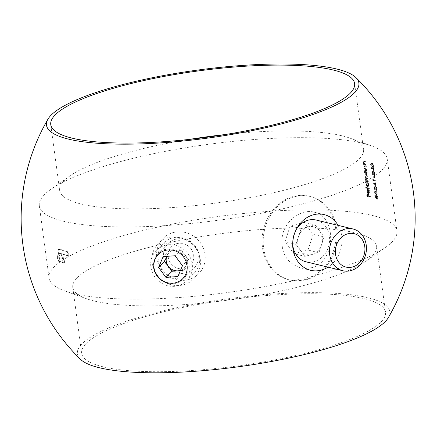 <?xml version="1.0" encoding="UTF-8"?>
<svg xmlns="http://www.w3.org/2000/svg" width="437" height="437" viewBox="0 0 437 437"><rect width="100%" height="100%" fill="white"/><g stroke="black" fill="none" stroke-linecap="round" stroke-linejoin="round"><path stroke-width="0.33" stroke-dasharray="2.19 1.64" d="M68.576 255.689A175.516 38.287 172.3 0 1 63.474 254.318L64.638 262.932A175.516 38.287 172.3 0 1 63.01 262.429L61.846 253.815A175.516 38.287 172.3 0 1 60.77 253.46L60.016 253.389L59.328 256.814L59.945 261.37A175.516 38.287 172.3 0 1 58.509 260.813L57.968 256.809L59.104 249.265L60.432 249.385A175.516 38.287 -7.7 0 0 68.014 251.543L68.576 255.689L67.964 255.847L67.407 251.701L68.014 251.543M63.933 221.346A175.516 38.287 172.3 0 1 39.325 205.827A175.516 38.287 172.3 0 1 50.905 189.303A175.516 38.287 172.3 0 1 208.132 144.363A175.516 38.287 172.3 0 1 371.647 145.936A175.516 38.287 172.3 0 1 387.193 158.789A175.516 38.287 172.3 0 1 262.069 213.098A175.516 38.287 172.3 0 1 63.933 221.346M73.695 293.544A175.516 38.287 172.3 0 1 64.638 290.878A175.516 38.287 172.3 0 1 49.086 278.019A175.516 38.287 172.3 0 1 217.894 216.561A175.516 38.287 172.3 0 1 396.954 230.987A175.516 38.287 172.3 0 1 385.379 247.511A175.516 38.287 172.3 0 1 237.886 291.069A175.516 38.287 172.3 0 1 73.695 293.544M373.356 171.468L373.007 168.857A175.516 38.287 172.3 0 1 373.569 169.048L373.504 168.551A175.516 38.287 -7.7 0 0 372.936 168.365L372.854 167.732A175.516 38.287 -7.7 0 0 372.597 167.644L372.685 168.278A175.516 38.287 -7.7 0 0 370.926 167.732L373.356 171.468L373.968 171.304L371.548 167.671L370.937 167.83M374.017 178.149L373.733 176.035A175.516 38.287 -7.7 0 0 373.477 175.953L373.761 178.067A175.516 38.287 172.3 0 1 374.017 178.149L374.629 177.99A176.231 38.445 -7.7 0 0 374.372 177.908L373.761 178.067M375.416 186.697L375.066 184.086A175.516 38.287 172.3 0 1 375.629 184.272L375.563 183.78A175.516 38.287 -7.7 0 0 374.995 183.595L374.913 182.956A175.516 38.287 -7.7 0 0 374.656 182.874L374.744 183.507A175.516 38.287 -7.7 0 0 372.985 182.961L375.416 186.697L376.028 186.533L373.608 182.901L372.996 183.059M376.94 193.525L375.383 191.204L374.804 191.149L374.296 192.684L375.891 194.94L376.497 195L376.94 193.525L377.552 193.367L377.109 194.842L375.891 194.94M365.654 161.264L365.72 161.756A176.231 38.445 -7.7 0 0 364.715 161.521L364.234 161.466L363.945 162.406L364.704 163.902L365.294 164.11A176.231 38.445 172.3 0 1 366.064 164.296L366.13 164.787A176.231 38.445 -7.7 0 0 363.972 164.29L363.906 163.793A176.231 38.445 172.3 0 1 364.3 163.886L363.66 162.258L364.562 161.007L363.955 161.166L363.054 162.417L363.693 164.044A175.516 38.287 -7.7 0 0 363.294 163.951L363.366 164.449A175.516 38.287 172.3 0 1 365.523 164.951L365.452 164.454A175.516 38.287 -7.7 0 0 364.682 164.274L364.092 164.061L363.333 162.564L363.622 161.624L364.108 161.679A175.516 38.287 172.3 0 1 365.108 161.919L365.042 161.422A175.516 38.287 -7.7 0 0 363.955 161.166L364.562 161.007A176.231 38.445 172.3 0 1 365.654 161.264L365.042 161.422M364.212 170.72A175.516 38.287 172.3 0 1 364.616 170.812L364.392 172.342L365.802 174.707L366.698 174.549L365.802 174.707L366.627 172.872L366.004 171.135A175.516 38.287 172.3 0 1 366.37 171.222L366.304 170.73A175.516 38.287 -7.7 0 0 364.147 170.228L364.212 170.72L364.824 170.561L364.753 170.069L364.147 170.228M368.364 186.883L366.67 184.518L366.916 182.999A176.231 38.445 -7.7 0 0 365.594 182.704L365.529 182.213A176.231 38.445 172.3 0 1 368.582 182.912L368.648 183.403A176.231 38.445 -7.7 0 0 368.282 183.316L368.904 185.053L368.08 186.883L367.468 187.041L368.298 185.212L367.67 183.474A175.516 38.287 172.3 0 1 368.036 183.562L367.97 183.07A175.516 38.287 -7.7 0 0 364.922 182.371L364.988 182.863A175.516 38.287 172.3 0 1 366.304 183.158L366.064 184.676L367.468 187.041L368.364 186.889M368.932 191.772L368.342 193.05L367.856 189.456L367.162 189.718L366.949 191.242L367.572 192.903L368.358 193.531L369.249 193.378L368.358 193.531L369.183 191.772L368.347 189.778L368.932 191.772L369.544 191.614L368.894 190.024L368.282 190.188M368.549 193.05L369.156 192.892L368.549 193.05M367.856 189.456L367.162 189.718L367.856 189.456M311.22 267.766C336.08 262.686 337.162 215.982 314.017 212.153C301.754 208.733 285.896 219.806 282.504 235.051C280.057 251.832 286.06 262.768 300.519 267.854L311.22 267.766M200.261 259.119C201.107 266.739 198.928 273.289 193.728 278.768C184.283 288.933 166.393 287.42 157.806 275.966C149.782 264.27 149.869 253.455 158.063 243.513C170.25 229.731 198.513 239.383 200.261 259.119M369.877 197.169L369.811 196.677A175.516 38.287 -7.7 0 0 368.38 196.339L368.085 194.154A175.516 38.287 -7.7 0 0 367.779 194.083L368.074 196.268A175.516 38.287 -7.7 0 0 367.151 196.066L366.856 193.875A175.516 38.287 -7.7 0 0 366.545 193.81L366.905 196.486A175.516 38.287 172.3 0 1 369.877 197.169L370.489 197.011A176.231 38.445 -7.7 0 0 367.512 196.328L366.905 196.486M368.741 188.779L368.675 188.287A175.516 38.287 -7.7 0 0 365.627 187.588L365.693 188.079A175.516 38.287 172.3 0 1 368.741 188.779L369.352 188.62A176.231 38.445 -7.7 0 0 366.299 187.921L365.693 188.079M367.615 175.789L367.686 176.28A176.231 38.445 -7.7 0 0 366.523 176.007L365.889 176.783L367.162 178.34A176.231 38.445 172.3 0 1 367.987 178.536L368.058 179.033A176.231 38.445 -7.7 0 0 366.971 178.771L366.261 179.536L367.462 181.076A176.231 38.445 172.3 0 1 368.358 181.289L368.429 181.781A176.231 38.445 -7.7 0 0 366.272 181.279L366.206 180.787A176.231 38.445 172.3 0 1 366.583 180.874L365.977 179.394L366.332 178.23L365.605 176.641L366.457 175.516L365.851 175.674L364.999 176.799L365.725 178.389L365.37 179.552L365.977 181.033A175.516 38.287 -7.7 0 0 365.594 180.945L365.66 181.437A175.516 38.287 172.3 0 1 367.817 181.939L367.752 181.448A175.516 38.287 -7.7 0 0 366.856 181.235L365.649 179.7L366.359 178.935A175.516 38.287 172.3 0 1 367.446 179.192L367.38 178.695A175.516 38.287 -7.7 0 0 366.55 178.498L365.277 176.947L365.916 176.166A175.516 38.287 172.3 0 1 367.075 176.439L367.009 175.947A175.516 38.287 -7.7 0 0 365.851 175.674L366.457 175.516A176.231 38.445 172.3 0 1 367.615 175.789L367.009 175.947M365.496 176.133L366.523 176.007L365.496 176.133M366.282 165.918L366.348 166.41A176.231 38.445 -7.7 0 0 365.343 166.175L364.862 166.115L364.573 167.054L365.332 168.556L365.922 168.764A176.231 38.445 172.3 0 1 366.692 168.95L366.758 169.441A176.231 38.445 -7.7 0 0 364.6 168.939L364.534 168.447A176.231 38.445 172.3 0 1 364.933 168.535L364.289 166.912L365.19 165.661L364.584 165.82L363.682 167.071L364.321 168.698A175.516 38.287 -7.7 0 0 363.928 168.606L363.994 169.103A175.516 38.287 172.3 0 1 366.151 169.6L366.08 169.108A175.516 38.287 -7.7 0 0 365.31 168.922L364.726 168.715L363.961 167.218L364.25 166.278L364.737 166.333A175.516 38.287 172.3 0 1 365.742 166.568L365.671 166.076A175.516 38.287 -7.7 0 0 364.584 165.82L365.19 165.661A176.231 38.445 172.3 0 1 366.282 165.918L365.671 166.076M377.781 199.119L377.885 197.573L377.065 195.973L376.694 197.12L376.989 198.376L375.634 197.415L375.328 195.159A176.231 38.445 172.3 0 1 375.596 195.241L375.847 197.109L376.557 197.611L377.011 195.481L378.136 197.688L377.672 199.135L377.06 199.294L377.524 197.846L376.399 195.639L375.946 197.775L375.236 197.267L374.984 195.399A175.516 38.287 -7.7 0 0 374.717 195.317L375.022 197.573L376.377 198.535L376.082 197.284L376.454 196.131L377.268 197.732L377.06 199.294L377.781 199.125M376.312 196.126L377.065 195.973L376.312 196.12M377.033 198.791L377.644 198.633L377.033 198.791M376.399 195.639L377.011 195.481L376.399 195.639M373.974 188.391L374.329 187.358L376.552 191.111L376.049 187.375A175.516 38.287 -7.7 0 0 375.798 187.293L376.142 189.855L374.056 186.85L374.853 186.703L374.241 186.861L373.706 188.287L374.804 190.341L373.974 188.391L374.585 188.232L375.345 189.691L374.738 189.849M374.209 187.353L374.941 187.2L374.209 187.353M373.051 181.087L372.936 180.241A175.516 38.287 172.3 0 1 375.181 180.962L375.115 180.47A175.516 38.287 -7.7 0 0 372.603 179.667L373.051 181.087L373.657 180.929L373.351 180.525L372.739 180.683M371.914 173.167L372.269 172.129L374.493 175.887L373.99 172.145A175.516 38.287 -7.7 0 0 373.739 172.063L374.083 174.625L371.996 171.621L372.794 171.473L372.187 171.632L371.647 173.057L372.745 175.111L371.914 173.167L372.526 173.003L373.291 174.461L372.679 174.62M372.149 172.129L372.881 171.97L372.149 172.123M373.165 165.607L371.608 163.28L371.029 163.23L370.521 164.765L372.116 167.016L372.723 167.081L373.165 165.607L373.777 165.448L373.335 166.918L372.116 167.016M187.943 265.117A17.912 16.819 44.7 0 1 183.458 278.964A17.912 16.819 44.7 0 1 158.899 278.336A17.912 16.819 44.7 0 1 157.986 253.782A17.912 16.819 44.7 0 1 175.964 250.177A17.912 16.819 44.7 0 1 187.943 265.117M338.101 225.361A28.656 24.412 -76.4 0 1 327.979 267.138M80.381 359.236A157.61 34.381 172.3 0 1 229.032 298.646A157.61 34.381 172.3 0 1 388.346 317.617M103.165 366.823A153.311 33.441 172.3 0 1 81.67 353.265A153.311 33.441 172.3 0 1 229.119 299.585A153.311 33.441 172.3 0 1 385.527 312.182A153.311 33.441 172.3 0 1 276.233 359.618A153.311 33.441 172.3 0 1 103.165 366.823M94.266 301.006A153.311 33.441 172.3 0 1 86.357 298.673A153.311 33.441 172.3 0 1 72.771 287.448A153.311 33.441 172.3 0 1 220.221 233.762A153.311 33.441 172.3 0 1 376.623 246.364A153.311 33.441 172.3 0 1 366.512 260.796A153.311 33.441 172.3 0 1 237.684 298.842A153.311 33.441 172.3 0 1 94.266 301.006M225.077 134.574A153.311 33.441 172.3 0 1 349.928 138.136A153.311 33.441 172.3 0 1 363.513 149.367A153.311 33.441 172.3 0 1 254.219 196.803A153.311 33.441 172.3 0 1 81.151 204.008A153.311 33.441 172.3 0 1 59.656 190.45A153.311 33.441 172.3 0 1 69.773 176.018A153.311 33.441 172.3 0 1 189.194 139.425M156.807 257.819A25.073 23.543 -135.3 0 0 173.571 278.735A25.073 23.543 -135.3 0 0 198.748 273.693A25.073 23.543 -135.3 0 0 205.024 254.307A25.073 23.543 -135.3 0 0 188.254 233.391A25.073 23.543 -135.3 0 0 163.083 238.438A25.073 23.543 -135.3 0 0 156.807 257.819M198.136 254.809A17.912 16.819 44.7 0 1 193.651 268.657A17.912 16.819 44.7 0 1 169.092 268.023A17.912 16.819 44.7 0 1 168.179 243.475A17.912 16.819 44.7 0 1 186.157 239.869A17.912 16.819 44.7 0 1 198.136 254.809M67.407 251.701A176.231 38.445 172.3 0 1 59.814 249.543L60.432 249.385M59.814 249.543L58.487 249.423L57.356 256.972L57.968 256.809M57.356 256.972L57.897 260.971L58.509 260.813M57.897 260.971A176.231 38.445 -7.7 0 0 59.334 261.528L59.945 261.37M59.334 261.528L58.716 256.978L59.328 256.814M58.716 256.978L59.405 253.547L60.159 253.618A176.231 38.445 -7.7 0 0 61.235 253.973L61.846 253.815M61.235 253.973L62.398 262.588L63.01 262.429M62.398 262.588A176.231 38.445 -7.7 0 0 64.026 263.09L64.638 262.932M64.026 263.09L62.862 254.476L63.474 254.318M62.862 254.476A176.231 38.445 -7.7 0 0 67.964 255.847M367.512 196.328L367.151 193.651L366.545 193.81M367.151 193.651A176.231 38.445 172.3 0 1 367.462 193.717L366.856 193.875M367.462 193.717L367.757 195.902L367.151 196.066M367.757 195.902A176.231 38.445 172.3 0 1 368.686 196.109L368.074 196.268M368.686 196.109L368.391 193.924L367.779 194.083M368.391 193.924A176.231 38.445 172.3 0 1 368.697 193.995L368.085 194.154M368.697 193.995L368.992 196.18L368.38 196.339M368.992 196.18A176.231 38.445 172.3 0 1 370.418 196.519L369.811 196.677M370.418 196.519L370.489 197.011M368.894 190.024L368.954 189.614L368.347 189.778M368.954 189.614L369.795 191.614L369.183 191.772M369.795 191.614L368.965 193.373L368.178 192.744L367.572 192.903M368.178 192.744L367.561 191.084L366.949 191.242M367.561 191.084L367.774 189.56L368.467 189.297L368.954 192.892L369.544 191.614M367.659 189.887L368.069 192.941L367.217 191.275L367.659 189.887L368.265 189.729L367.823 191.116L367.217 191.275M367.823 191.116L368.681 192.777L368.069 192.941M368.681 192.777L368.265 189.729M368.167 192.198L367.561 192.356M366.299 187.921L366.233 187.429L365.627 187.588M366.233 187.429A176.231 38.445 172.3 0 1 369.287 188.129L368.675 188.287M369.287 188.129L369.352 188.62M365.594 182.704L364.988 182.863M365.529 182.213L364.922 182.371M368.582 182.912L367.97 183.07M368.648 183.403L368.036 183.562M368.282 183.316L367.67 183.474M368.904 185.053L368.298 185.212M366.67 184.518L366.064 184.676M366.916 182.999L366.304 183.158M366.332 184.731L366.976 183.311L368.036 185.13L367.402 186.55L366.332 184.731L366.938 184.572L368.014 186.391L367.402 186.55L368.211 186.391L368.642 184.971L368.036 185.13M366.747 183.311L367.583 183.152L366.747 183.311M368.642 184.971L367.583 183.152L366.938 184.572M368.429 181.781L367.817 181.939M366.272 181.279L365.66 181.437M366.206 180.787L365.594 180.945M366.583 180.874L365.977 181.033M366.201 180.246L365.594 180.405M365.977 179.394L365.37 179.552M366.332 178.23L365.725 178.389M365.605 176.641L364.999 176.799M367.686 176.28L367.075 176.439M365.889 176.783L365.277 176.947M367.987 178.536L367.38 178.695M368.058 179.033L367.446 179.192M366.261 179.536L365.649 179.7M368.358 181.289L367.752 181.448M364.753 170.069A176.231 38.445 172.3 0 1 366.911 170.572L366.304 170.73M366.911 170.572L366.976 171.064L366.37 171.222M366.976 171.064A176.231 38.445 -7.7 0 0 366.61 170.976L366.004 171.135M366.61 170.976L367.238 172.713L366.627 172.872M367.238 172.713L366.408 174.549L365.004 172.178L364.392 172.342M365.004 172.178L365.228 170.654L364.616 170.812M365.228 170.654A176.231 38.445 -7.7 0 0 364.824 170.561M364.66 172.391L365.305 170.971L366.364 172.795L365.736 174.216L364.66 172.391L365.272 172.233L366.348 174.052L365.927 174.21M365.081 170.971L365.916 170.812L365.081 170.971M365.933 174.216L366.539 174.052L366.976 172.637L365.916 170.812L365.272 172.233M366.976 172.637L366.364 172.795M366.758 169.441L366.151 169.6M364.6 168.939L363.994 169.103M364.534 168.447L363.928 168.606M364.933 168.535L364.321 168.698M364.289 166.912L363.682 167.071M366.348 166.41L365.742 166.568M364.862 166.115L364.25 166.278M364.573 167.054L363.961 167.218M365.332 168.556L364.726 168.715M366.692 168.95L366.08 169.108M366.13 164.787L365.523 164.951M363.972 164.29L363.366 164.449M363.906 163.793L363.294 163.951M364.3 163.886L363.693 164.044M363.66 162.258L363.054 162.417M365.72 161.756L365.108 161.919M364.234 161.466L363.622 161.624M363.945 162.406L363.333 162.564M364.704 163.902L364.092 164.061M366.064 164.296L365.452 164.454M375.634 197.415L375.022 197.573M375.328 195.159L374.717 195.317M375.596 195.241L374.984 195.399M375.847 197.109L375.236 197.267M376.557 197.611L375.946 197.775M376.421 196.95L375.809 197.109M378.136 197.688L377.524 197.846M377.885 197.573L377.268 197.732M376.694 197.12L376.082 197.284M376.989 198.376L376.377 198.535M376.503 194.776L374.908 192.526L374.296 192.684M374.908 192.526L375.416 190.996L375.995 191.04L375.383 191.204M375.995 191.04L377.552 193.367M376.355 194.509L376.967 194.345L376.432 194.285L377.3 193.263L376.716 191.947L376.06 191.537L375.17 192.586L376.432 194.285L375.825 194.443L374.564 192.75L375.449 191.696L376.104 192.105L376.689 193.427L375.825 194.443L376.355 194.503M375.17 192.586L374.564 192.75M374.962 191.652L376.06 191.537L374.962 191.652M376.716 191.947L376.104 192.105M377.3 193.263L376.689 193.427M375.345 189.691L375.416 190.182L374.804 190.341M375.416 190.182L374.312 188.129L373.706 188.287M374.312 188.129L374.853 186.703L376.754 189.691L376.142 189.855M376.754 189.691L376.41 187.134L375.798 187.293M376.41 187.134A176.231 38.445 172.3 0 1 376.661 187.216L376.049 187.375M376.661 187.216L377.164 190.953L376.552 191.111M377.164 190.953L375.858 188.484L375.246 188.642M375.858 188.484L374.941 187.2L374.585 188.232M373.608 182.901L372.985 182.961M373.597 182.803A176.231 38.445 172.3 0 1 375.356 183.349L374.744 183.507M375.356 183.349L375.268 182.715L374.656 182.874M375.268 182.715A176.231 38.445 172.3 0 1 375.525 182.797L374.913 182.956M375.525 182.797L375.607 183.431L374.995 183.595M375.607 183.431A176.231 38.445 172.3 0 1 376.175 183.622L375.563 183.78M376.175 183.622L376.241 184.114L375.629 184.272M376.241 184.114A176.231 38.445 -7.7 0 0 375.678 183.928L375.066 184.086M375.678 183.928L376.028 186.533M374.809 184.004L375.033 185.643L373.717 183.655A175.516 38.287 172.3 0 1 374.809 184.004L375.421 183.84A176.231 38.445 -7.7 0 0 374.323 183.496L373.717 183.655M374.323 183.496L375.645 185.485L375.033 185.643M375.645 185.485L375.421 183.84M373.351 180.525L373.214 179.509L372.603 179.667M373.214 179.509A176.231 38.445 172.3 0 1 375.727 180.306L375.115 180.47M375.727 180.306L375.793 180.803L375.181 180.962M375.793 180.803A176.231 38.445 -7.7 0 0 373.542 180.082L372.936 180.241M373.542 180.082L373.657 180.929M374.372 177.908L374.088 175.794L373.477 175.953M374.088 175.794A176.231 38.445 172.3 0 1 374.345 175.876L373.733 176.035M374.345 175.876L374.629 177.99M373.291 174.461L373.356 174.953L372.745 175.111M373.356 174.953L372.253 172.899L371.647 173.057M372.253 172.899L372.794 171.473L374.7 174.461L374.083 174.625M374.7 174.461L374.351 171.905L373.739 172.063M374.351 171.905A176.231 38.445 172.3 0 1 374.602 171.987L373.99 172.145M374.602 171.987L375.11 175.723L374.493 175.887M375.11 175.723L373.799 173.254L373.187 173.413M373.799 173.254L372.881 171.97L372.526 173.003M371.548 167.671L370.926 167.732M371.537 167.573A176.231 38.445 172.3 0 1 373.296 168.119L372.685 168.278M373.296 168.119L373.209 167.486L372.597 167.644M373.209 167.486A176.231 38.445 172.3 0 1 373.466 167.568L372.854 167.732M373.466 167.568L373.548 168.201L372.936 168.365M373.548 168.201A176.231 38.445 172.3 0 1 374.116 168.392L373.504 168.551M374.116 168.392L374.181 168.884L373.569 169.048M374.181 168.884A176.231 38.445 -7.7 0 0 373.619 168.698L373.007 168.857M373.619 168.698L373.968 171.304M372.75 168.775L372.974 170.414L371.658 168.425A175.516 38.287 172.3 0 1 372.75 168.775L373.362 168.616A176.231 38.445 -7.7 0 0 372.269 168.267L371.658 168.425M372.269 168.267L373.586 170.255L372.974 170.414M373.586 170.255L373.362 168.616M372.728 166.858L371.133 164.607L370.521 164.765M371.133 164.607L371.641 163.072L372.22 163.121L371.608 163.28M372.22 163.121L373.777 165.448M373.526 165.344L372.941 164.028L372.286 163.613L371.395 164.667L372.657 166.366L372.045 166.524L370.789 164.825L371.674 163.777L372.329 164.186L372.914 165.508L372.045 166.524L373.193 166.426L372.657 166.366L373.526 165.344L372.914 165.508M371.395 164.667L370.789 164.825M371.188 163.728L372.286 163.613L371.188 163.728M372.941 164.028L372.329 164.186M180.508 270.323A10.745 10.089 -135.3 0 0 186.233 264.986A10.745 10.089 -135.3 0 0 184.829 254.596L181.147 249.614L175.182 250.051A10.745 10.089 -135.3 0 0 166.934 255.896A10.745 10.089 -135.3 0 0 166.759 256.355M180.366 270.661L183.955 270.399L188.516 259.573L184.829 254.596A10.745 10.089 -135.3 0 0 175.182 250.051L169.217 250.483L166.743 256.355M168.753 244.736A21.489 20.184 44.7 0 1 192.225 264.014A21.489 20.184 44.7 0 1 186.845 280.63A21.489 20.184 44.7 0 1 157.375 279.877A21.489 20.184 44.7 0 1 156.282 250.412A21.489 20.184 44.7 0 1 168.753 244.736M199.589 256.574A21.489 20.184 44.7 0 1 194.208 273.185A21.489 20.184 44.7 0 1 164.733 272.431A21.489 20.184 44.7 0 1 163.64 242.967A21.489 20.184 44.7 0 1 185.217 238.646A21.489 20.184 44.7 0 1 199.589 256.574M193.657 255.137A13.252 12.444 44.7 0 1 176.045 267.63A13.252 12.444 44.7 0 1 173.041 245.43A13.252 12.444 44.7 0 1 193.657 255.137M188.516 259.573L182.453 265.701M183.955 270.399L177.897 276.528M169.217 250.483L163.154 256.617M181.147 249.614L175.084 255.743M315.192 224.979L319.649 230.982A14.328 12.203 103.6 0 0 308.156 226.814L315.192 224.979L304.256 222.324L313.165 234.341L308.003 250.04L293.926 253.717L285.011 241.699L290.179 226.005L304.256 222.324M301.115 228.655L308.156 226.814A14.328 12.203 103.6 0 0 298.537 236.504L301.115 228.655L290.179 226.005M295.953 244.354L298.537 236.504A14.328 12.203 103.6 0 0 300.41 250.363L295.953 244.354L285.011 241.699M304.862 256.372L300.41 250.363A14.328 12.203 103.6 0 0 311.903 254.531L304.862 256.372L293.926 253.717M318.939 252.69L311.903 254.531A14.328 12.203 103.6 0 0 321.523 244.84L318.939 252.69L308.003 250.04M304.709 279.593A42.984 36.615 -76.4 0 1 288.966 279.795A42.984 36.615 -76.4 0 1 263.5 229.398A42.984 36.615 -76.4 0 1 309.21 196.246A42.984 36.615 -76.4 0 1 336.015 237.542A42.984 36.615 -76.4 0 1 304.709 279.593M305.802 279.855A42.984 36.615 -76.4 0 1 290.059 280.062A42.984 36.615 -76.4 0 1 264.593 229.665A42.984 36.615 -76.4 0 1 310.308 196.513A42.984 36.615 -76.4 0 1 337.113 237.81A42.984 36.615 -76.4 0 1 305.802 279.855M316.186 220.051A21.489 18.31 -76.4 0 1 329.585 240.7A21.489 18.31 -76.4 0 1 313.93 261.725A21.489 18.31 -76.4 0 1 306.058 261.823M292.681 244.228A21.489 18.31 -76.4 0 1 296.231 229.572M324.101 236.991L321.523 244.84A14.328 12.203 103.6 0 0 319.649 230.982L324.101 236.991L313.165 234.341M60.159 253.618L60.77 253.46M367.162 178.34L366.55 178.498M367.462 181.076L366.856 181.235M365.343 166.175L364.737 166.333M365.922 168.764L365.31 168.922M364.715 161.521L364.108 161.679M365.294 164.11L364.682 164.274M375.913 188.101L375.301 188.26M373.853 172.872L373.242 173.03M39.325 205.827L49.086 278.019M387.193 158.789L396.954 230.987M72.771 287.448L81.67 353.265M376.623 246.364L385.527 312.182M366.512 260.796L385.379 247.511M86.357 298.673L64.638 290.878M69.773 176.018L50.905 189.303M349.928 138.136L371.647 145.936M50.758 124.627L59.656 190.45M354.609 83.549L363.513 149.367M324.096 214.594L314.017 212.153M310.598 270.295L300.519 267.854M193.728 278.768L198.748 273.693M158.063 243.513L163.083 238.438M183.458 278.964L193.651 268.657M157.986 253.782L168.179 243.475M59.104 249.265L58.487 249.423M60.016 253.389L59.405 253.547M367.522 189.456L368.129 189.297M376.497 195L377.109 194.842M374.804 191.149L375.416 190.991M372.723 167.081L373.335 166.923M371.029 163.23L371.641 163.072M186.845 280.63L194.208 273.185M156.282 250.412L163.64 242.967M310.308 196.513L309.21 196.246M290.059 280.062L288.966 279.795"/><path stroke-width="0.66" d="M327.979 267.138A28.656 24.412 -76.4 0 1 321.097 270.159A28.656 24.412 -76.4 0 1 310.598 270.295A28.656 24.412 -76.4 0 1 293.62 236.696A28.656 24.412 -76.4 0 1 324.096 214.594A28.656 24.412 -76.4 0 1 338.101 225.361M355.898 77.567A197.011 197.011 0 0 1 388.351 317.606A157.61 34.381 172.3 0 1 264.658 362.715A157.61 34.381 172.3 0 1 99.51 367.779A157.61 34.381 172.3 0 1 80.381 359.236M68.593 139.141A157.61 34.381 172.3 0 1 47.933 119.203A157.61 34.381 172.3 0 1 198.059 70.018A157.61 34.381 172.3 0 1 355.893 77.562A157.61 34.381 172.3 0 1 258.972 129.199A157.61 34.381 172.3 0 1 68.593 139.141M189.194 139.425A153.311 33.441 172.3 0 1 225.077 134.574M72.252 138.185A153.311 33.441 172.3 0 1 50.758 124.627A153.311 33.441 172.3 0 1 198.207 70.947A153.311 33.441 172.3 0 1 354.609 83.549A153.311 33.441 172.3 0 1 245.315 130.98A153.311 33.441 172.3 0 1 72.252 138.185M166.759 256.355A10.745 10.089 -135.3 0 0 168.338 266.291A10.745 10.089 -135.3 0 0 177.99 270.836A10.745 10.089 -135.3 0 0 180.508 270.323M166.743 256.355L164.656 261.31L172.025 271.268L180.366 270.661M177.897 276.528L182.453 265.701L175.084 255.743L163.154 256.617L158.593 267.444L165.967 277.402L177.897 276.528M168.278 249.942A17.196 16.147 -135.3 0 0 157.331 275.933A17.196 16.147 -135.3 0 0 185.965 273.846A17.196 16.147 -135.3 0 0 168.278 249.942M172.025 271.268L165.967 277.402M164.656 261.31L158.593 267.444M342.887 270.749A21.489 18.31 -76.4 0 1 329.487 250.101A21.489 18.31 -76.4 0 1 345.137 229.075A21.489 18.31 -76.4 0 1 353.009 228.977A21.489 18.31 -76.4 0 1 366.414 249.62A21.489 18.31 -76.4 0 1 350.758 270.645A21.489 18.31 -76.4 0 1 342.887 270.749L306.058 261.823A21.489 18.31 -76.4 0 1 292.681 244.228M296.231 229.572A21.489 18.31 -76.4 0 1 316.186 220.051L353.009 228.977M347.89 233.762A17.196 14.645 103.6 0 0 338.593 262.02A17.196 14.645 103.6 0 0 363.928 255.394A17.196 14.645 103.6 0 0 347.89 233.762M47.912 119.241A197.011 197.011 0 0 0 80.441 359.296"/></g></svg>

